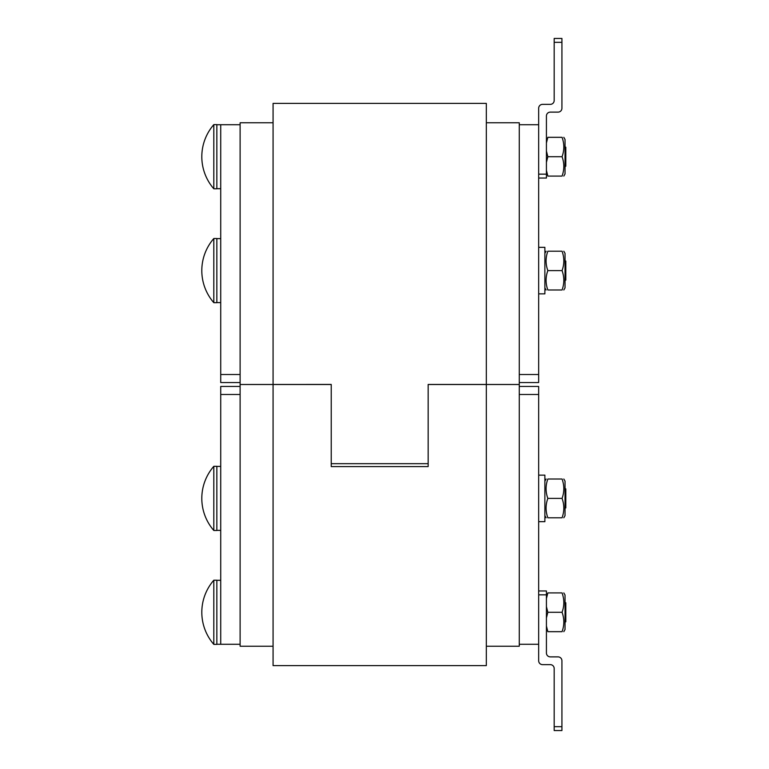<?xml version="1.0" encoding="UTF-8"?>
<svg xmlns="http://www.w3.org/2000/svg" width="769" height="769" viewBox="0 0 769 769"><rect width="100%" height="100%" fill="white"/><g stroke="black" fill="none" stroke-linecap="round" stroke-linejoin="round"><path stroke-width="1.15" d="M240.111 644.278L220.722 644.278L220.722 394.487L240.111 394.487M240.111 386.442L220.722 386.442L220.722 394.487M486.325 122.78L519.277 122.78L519.277 384.5L428.16 384.5L428.16 466.581L331.228 466.581L331.228 384.5L240.111 384.5L240.111 122.78L273.072 122.78M273.072 646.22L240.111 646.22L240.111 384.5L331.228 384.433L331.228 463.669L428.16 463.669L428.16 384.471L486.325 384.471L486.325 103.392L273.072 103.392L273.072 665.608L486.325 665.608L486.325 384.471L519.277 384.5L519.277 646.22L486.325 646.22M519.277 644.278L538.665 644.278L538.665 386.442L519.277 386.442M240.111 382.558L220.722 382.558L240.111 382.558M240.111 374.513L220.722 374.513L220.722 382.558M220.722 374.513L220.722 124.722L240.111 124.722M519.277 382.558L538.665 382.558L519.277 382.558L538.665 382.558L538.665 124.722L519.277 124.722M562.072 517.787C564.398 517.787 564.398 517.787 562.072 517.787C564.398 517.787 564.398 517.787 562.072 517.787C564.398 511.318 564.398 504.858 562.072 498.399C564.398 491.929 564.398 485.47 562.072 479.01C564.398 479.01 564.398 479.01 562.072 479.01C564.398 479.01 564.398 479.01 562.072 479.01C564.398 479.01 564.398 479.01 562.072 479.01C564.398 479.01 564.398 479.01 562.072 479.01L547.836 479.01C545.5 479.01 545.5 479.01 547.836 479.01C545.5 479.01 545.5 479.01 547.836 479.01C545.5 479.01 545.5 479.01 547.836 479.01C545.5 479.01 545.5 479.01 547.836 479.01C545.5 485.47 545.5 491.929 547.836 498.399C545.5 504.858 545.5 511.318 547.836 517.787C545.5 517.787 545.5 517.787 547.836 517.787C545.5 517.787 545.5 517.787 547.836 517.787C545.5 517.787 545.5 517.787 547.836 517.787C545.5 517.787 545.5 517.787 547.836 517.787L562.072 517.787C564.398 517.787 564.398 517.787 562.072 517.787C564.398 517.787 564.398 517.787 562.072 517.787M216.848 580.307L220.722 580.307M563.802 592.909L565.032 595.043L565.032 629.542L563.802 631.676M546.423 626.024L547.836 631.676C545.5 631.676 545.5 631.676 547.836 631.676C545.5 631.676 545.5 631.676 547.836 631.676L562.072 631.676C564.398 631.676 564.398 631.676 562.072 631.676C564.398 631.676 564.398 631.676 562.072 631.676C564.398 625.216 564.398 618.757 562.072 612.287C564.398 605.828 564.398 599.368 562.072 592.909C564.398 592.909 564.398 592.909 562.072 592.909C564.398 592.909 564.398 592.909 562.072 592.909L547.836 592.909L546.423 598.561M546.423 606.645L547.836 612.287L546.423 617.94M547.836 592.909C545.5 592.909 545.5 592.909 547.836 592.909C545.5 592.909 545.5 592.909 547.836 592.909M562.072 612.287L547.836 612.287M565.811 602.761L565.811 621.823L565.032 621.996M213.82 580.211L213.82 644.374L216.848 644.374L216.848 580.211L213.82 580.211A48.851 48.851 0 0 0 213.82 644.374M538.665 475.136L544.875 475.136L544.875 521.661L538.665 521.661M563.802 479.01L565.032 481.144L565.032 515.653L563.802 517.787M562.072 498.399L547.836 498.399M565.811 507.934L565.811 488.863L565.032 488.7M213.82 514.442L213.82 530.485L216.848 530.485L216.848 466.312L213.82 466.312L213.82 514.442M538.665 247.339L544.875 247.339L544.875 293.864L538.665 293.864M563.802 251.213L565.032 253.347L565.032 287.856L563.802 289.99M562.072 251.213C564.398 251.213 564.398 251.213 562.072 251.213C564.398 251.213 564.398 251.213 562.072 251.213L547.836 251.213C545.5 257.682 545.5 264.142 547.836 270.601C545.5 277.071 545.5 283.53 547.836 289.99C545.5 289.99 545.5 289.99 547.836 289.99C545.5 289.99 545.5 289.99 547.836 289.99C545.5 289.99 545.5 289.99 547.836 289.99C545.5 289.99 545.5 289.99 547.836 289.99L562.072 289.99C564.398 283.53 564.398 277.071 562.072 270.601C564.398 264.142 564.398 257.682 562.072 251.213C564.398 251.213 564.398 251.213 562.072 251.213C564.398 251.213 564.398 251.213 562.072 251.213M562.072 289.99C564.398 289.99 564.398 289.99 562.072 289.99C564.398 289.99 564.398 289.99 562.072 289.99C564.398 289.99 564.398 289.99 562.072 289.99C564.398 289.99 564.398 289.99 562.072 289.99M547.836 251.213C545.5 251.213 545.5 251.213 547.836 251.213C545.5 251.213 545.5 251.213 547.836 251.213C545.5 251.213 545.5 251.213 547.836 251.213C545.5 251.213 545.5 251.213 547.836 251.213M562.072 270.601L547.836 270.601M565.811 280.137L565.811 261.066L565.032 260.902M213.82 254.558L213.82 302.688L216.848 302.688L216.848 238.515L213.82 238.515L213.82 254.558M216.848 188.693L220.722 188.693M563.802 137.324L565.032 139.458L565.032 173.957L563.802 176.091M546.423 170.439L547.836 176.091C545.5 176.091 545.5 176.091 547.836 176.091C545.5 176.091 545.5 176.091 547.836 176.091L562.072 176.091C564.398 176.091 564.398 176.091 562.072 176.091C564.398 176.091 564.398 176.091 562.072 176.091C564.398 169.632 564.398 163.172 562.072 156.713C564.398 150.243 564.398 143.784 562.072 137.324C564.398 137.324 564.398 137.324 562.072 137.324C564.398 137.324 564.398 137.324 562.072 137.324L547.836 137.324L546.423 142.976M546.423 151.06L547.836 156.713L546.423 162.355M547.836 137.324C545.5 137.324 545.5 137.324 547.836 137.324C545.5 137.324 545.5 137.324 547.836 137.324M562.072 156.713L547.836 156.713M565.032 166.412L565.811 166.239L565.811 147.177L565.032 147.004M213.82 124.626L213.82 188.79L216.848 188.79L216.848 124.626L213.82 124.626A48.851 48.851 0 0 0 213.82 188.79M554.18 726.676L554.18 730.55L561.928 730.55L561.928 726.676L554.18 726.676L554.18 668.511A3.874 3.874 0 0 0 550.296 664.637L542.539 664.637A3.874 3.874 0 0 1 538.665 660.754L538.665 594.841L546.423 594.841L546.423 590.967L538.665 590.967M546.423 594.841L546.423 653.006A3.874 3.874 0 0 0 550.296 656.88L558.054 656.88A3.874 3.874 0 0 1 561.928 660.754L561.928 726.676M538.665 165.989L538.665 108.246A3.874 3.874 0 0 1 542.539 104.363L550.296 104.363A3.874 3.874 0 0 0 554.18 100.489L554.18 42.324L561.928 42.324L561.928 38.45L554.18 38.45L554.18 42.324M546.423 178.033L538.665 178.033L546.423 178.033L546.423 115.994A3.874 3.874 0 0 1 550.296 112.12L558.054 112.12A3.874 3.874 0 0 0 561.928 108.246L561.928 42.324M273.072 384.471L331.228 384.471M519.277 394.487L538.665 394.487M538.665 374.513L519.277 374.513M546.423 174.159L538.665 174.159M428.16 384.471L486.325 384.471M216.848 644.278L220.722 644.278M216.848 530.379L220.722 530.379M216.848 466.408L220.722 466.408M544.875 515.653L546.105 517.787M544.875 481.144L546.105 479.01M213.82 466.312A48.851 48.851 0 0 0 213.82 530.485M216.848 302.592L220.722 302.592M216.848 238.621L220.722 238.621M544.875 287.856L546.105 289.99M544.875 253.347L546.105 251.213M213.82 238.515A48.851 48.851 0 0 0 213.82 302.688M216.848 124.722L220.722 124.722"/></g></svg>
